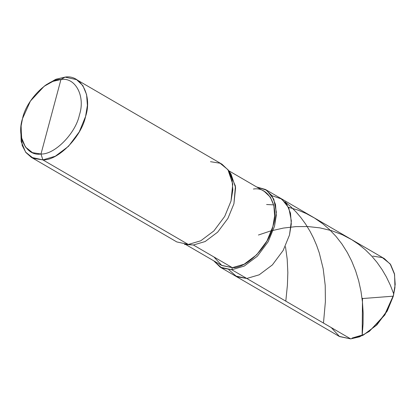 <?xml version="1.0" encoding="UTF-8"?>
<svg xmlns="http://www.w3.org/2000/svg" width="416" height="416" viewBox="0 0 416 416"><rect width="100%" height="100%" fill="white"/><g stroke="black" fill="none" stroke-linecap="round" stroke-linejoin="round"><path stroke-width="0.62" d="M271.913 195.686L281.752 199.03L288.813 207.948L291.366 220.953L289.479 235.056L283.176 250.427L272.381 264.909L259.199 274.81L246.787 278.465L350.688 338.884L339.18 336.362L235.279 275.938L246.787 278.465L236.844 276.749L228.847 269.75L236.844 276.749L246.787 278.465L259.199 274.81L272.381 264.909L283.176 250.427L289.479 235.056L291.299 223.995L290.503 213.19L286.759 204.178L280.478 198.219L286.759 204.178L290.503 213.19L291.299 223.995L289.479 235.056L283.176 250.427L272.381 264.909L259.199 274.81L246.787 278.465L235.279 275.938L220.282 267.218L231.795 269.745L246.787 278.465L259.199 274.81L272.381 264.909L283.176 250.427L289.479 235.056L291.366 220.953L288.813 207.948L281.752 199.03L271.913 195.686M331.292 327.605L339.581 336.591L350.688 338.884L359.606 336.814L369.361 331.349L384.597 314.954L393.38 295.474L394.95 287.352L394.581 274.466L390.156 263.89L382.34 257.618L372.866 256.116M352.128 338.047L364.104 334.526L376.828 324.969L387.244 310.996L393.323 296.156L394.888 287.841M394.95 287.352L393.323 296.156L384.852 314.954L369.361 331.349M213.923 256.958L221.796 265.491L232.346 267.675L231.795 269.745L244.208 266.094L257.39 256.194L268.185 241.712L274.487 226.335L276.307 215.275L275.506 204.474L271.762 195.463L265.481 189.498L384.379 258.638L390.66 264.602L394.404 273.614L395.2 284.419L393.38 295.474L387.083 310.851L376.282 325.333L363.1 335.234L350.688 338.884L231.795 269.745L221.733 267.977L213.694 260.79L220.282 267.218M44.148 86.289L46.389 84.651L56.144 79.186L65.057 77.116L60.949 79.508C75.468 76.944 85.623 96.424 79.414 114.936C75.748 133.281 54.616 154.768 40.992 154.003L60.949 79.508L52.926 81.375L44.148 86.289L30.43 101.046L22.526 118.576L21.117 125.892L21.45 137.483L25.433 147.009L32.469 152.651L40.992 154.003L42.879 159.884L188.313 244.457L193.367 245.003L232.346 267.675L221.416 265.278L185.723 244.52M187.179 244.504L193.367 245.003L184.465 244.39L188.313 244.457L176.805 241.935L31.372 157.362L42.879 159.884L33.41 158.382L25.594 152.11L21.164 141.534L20.8 128.648L21.117 125.892M265.481 189.498L256.636 186.95L266.578 190.185L273.749 199.072L276.37 212.139L274.487 226.335L268.185 241.712L257.39 256.194L244.208 266.094L231.795 269.745L232.346 267.675L193.367 245.003L188.313 244.457L42.879 159.884L55.292 156.234L68.474 146.333L79.274 131.851L85.571 116.475L87.391 105.414L86.596 94.614L82.852 85.602L76.57 79.638L65.057 77.116L55.583 79.409L45.24 85.514M20.982 127.228L22.178 145.397L25.906 152.526L31.372 157.362M40.992 154.003C26.473 156.567 16.318 137.088 22.526 118.576C26.192 100.23 47.325 78.744 60.949 79.508L40.992 154.003C54.616 154.768 75.748 133.281 79.414 114.936C85.623 96.424 75.468 76.944 60.949 79.508L65.057 77.116C81.193 74.261 92.472 95.909 85.571 116.475C81.5 136.859 58.022 160.732 42.879 159.884L40.992 154.003M228.66 170.685L264.352 191.443L270.322 197.106L273.879 205.665L274.633 215.93L272.906 226.434L266.921 241.041L256.662 254.8L244.14 264.207L232.346 267.675C246.73 268.481 269.038 245.804 272.906 226.434C279.458 206.898 268.741 186.332 253.417 189.041M76.57 79.638L222.004 164.211L228.285 170.175L232.029 179.187L232.825 189.992L231.005 201.048L224.708 216.424L213.907 230.906L200.725 240.807L188.313 244.457L200.725 240.807L213.907 230.906L224.708 216.424L231.005 201.048L232.762 184.09L227.926 169.66L230.994 173.945L235.591 187.652L233.922 203.767L227.937 218.374L217.682 232.128L205.156 241.535L193.367 245.003L205.156 241.535L217.682 232.128L227.937 218.374L233.922 203.767L235.435 186.118L229.367 171.959M227.926 169.66L220.064 163.233L210.491 161.689M362.721 298.527L393.323 296.171L393.749 294.029L390.39 285.293L386.287 276.77L382.122 269.662L377.016 262.392L371.706 256.079L365.409 249.834L358.55 244.234L351.723 239.663L342.212 234.671L331.562 230.656L319.847 227.864L307.866 226.543L295.838 226.616L283.384 228.072L270.228 231.067L258.43 235.019M285.797 301.148L287.409 285.106L287.841 272.605L287.191 259.1L285.48 246.704M323.476 323.06L325.395 301.595L325.218 285.423L323.18 268.72L319.28 252.928L316.607 245.32L313.378 237.822L309.904 231.083L305.594 224.052L300.732 217.391L296.192 212.087L290.815 206.71L285.022 201.802M362.492 298.262L362.17 335.696L363.054 324.028L363.158 313.128L362.466 302.026L360.984 291.309L358.686 280.826L355.628 270.842L351.64 260.978L347.329 252.543L341.905 243.968L336.055 236.454L329.503 229.564L322.795 223.782L314.486 218.02L306.15 213.507L297.976 210.106L288.501 207.267M273.686 204.87L266.604 204.511"/></g></svg>
